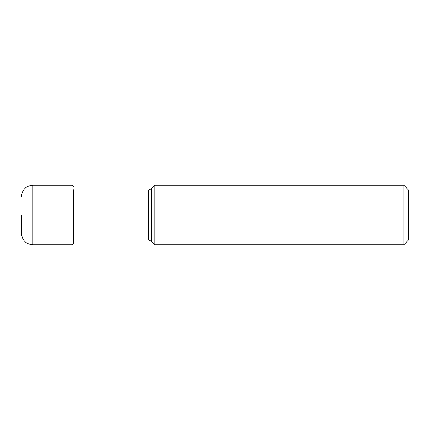 <?xml version="1.0" encoding="UTF-8"?>
<svg xmlns="http://www.w3.org/2000/svg" width="430" height="430" viewBox="0 0 430 430"><rect width="100%" height="100%" fill="white"/><g stroke="black" fill="none" stroke-linecap="round" stroke-linejoin="round"><path stroke-width="0.64" d="M21.5 215L21.5 233.517C22.166 240.354 25.918 244.1 32.75 244.767L32.75 185.233C25.918 185.9 22.166 189.646 21.5 196.483M73.643 189.732L73.643 243.031C73.53 244.095 72.95 244.675 71.901 244.767L32.75 244.767M154.875 244.767L154.875 185.233L403.813 185.233L403.813 244.767L154.875 244.767L151.231 241.123L151.231 188.877L154.875 185.233M403.813 185.233L408.5 189.92L408.5 240.08L403.813 244.767M32.75 185.233L71.901 185.233L71.901 244.767M73.643 189.974L148.581 189.974L148.581 240.026L73.643 240.026M71.901 185.233C72.95 185.325 73.53 185.905 73.643 186.969M148.581 189.974L151.231 188.877M148.581 240.026L151.231 241.123"/></g></svg>
